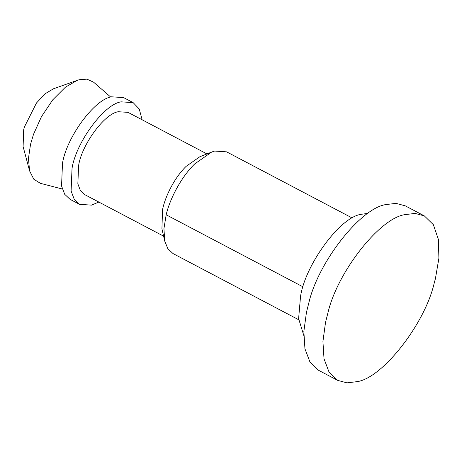 <?xml version="1.0" encoding="UTF-8"?>
<svg xmlns="http://www.w3.org/2000/svg" width="462" height="462" viewBox="0 0 462 462"><rect width="100%" height="100%" fill="white"/><g stroke="black" fill="none" stroke-linecap="round" stroke-linejoin="round"><path stroke-width="0.69" d="M303.753 335.354L298.614 318.63L300.525 296.529C305.139 265.055 339.922 217.1 361.151 214.316L368 213.369M298.712 319.756L173.031 253.569L167.92 248.856L164.755 241.147L163.935 228.673L166.17 214.784C169.802 199.018 181.185 177.015 194.658 163.975L211.677 152.05L214.622 151.062L226.599 151.842L352.281 218.029M164.755 241.147L161.931 228.759L162.532 209.794C165.101 196.535 174.509 177.651 186.111 166.372L199.867 156.728L211.677 152.05M163.623 236.174L84.69 194.606L80.388 190.54L77.847 183.818L78.604 165.592C81.624 144.97 104.412 113.554 118.324 111.729L128.009 112.358L206.936 153.927M98.839 202.056L91.54 205.128L79.562 204.343L74.243 199.313L71.096 191.002L72.032 168.463C75.774 142.954 103.956 104.094 121.16 101.836L133.137 102.622L139.235 108.992L142.152 119.808M79.562 204.343L70.028 199.324L64.703 194.294L61.556 185.984L62.491 163.438C66.233 137.93 94.415 99.076 111.619 96.812L123.597 97.597L133.137 102.622M62.318 189.016L40.413 183.333L33.784 179.216L29.591 170.888L28.448 158.437L30.527 144.352L33.489 134.378L41.447 116.684L52.749 99.832L65.477 87.122L77.275 80.342L79.193 79.735L86.954 79.146L93.659 82.23L110.736 97.072M29.591 170.888L23.1 146.552L23.695 129.614L24.376 127.044L36.475 102.991L45.282 93.665L53.54 88.756L77.275 80.342M337.71 380.382L318.636 370.339L310.031 362.202L304.943 348.764L303.857 331.45L306.456 312.312L308.911 302.552C318.387 261.885 360.724 208.004 385.897 204.579L396.015 203.372L405.266 205.844L424.341 215.893L433.362 224.699L438.38 239.397L438.9 258.194L435.429 278.603L434.066 283.674C424.59 324.347 382.247 378.228 357.08 381.647L346.962 382.854L337.71 380.382L329.106 372.251L324.018 358.812L322.932 341.493L325.531 322.355L327.985 312.601C337.462 271.927 379.799 218.047 404.972 214.628L415.09 213.421L424.341 215.893M303.055 286.873L166.17 214.784"/></g></svg>
